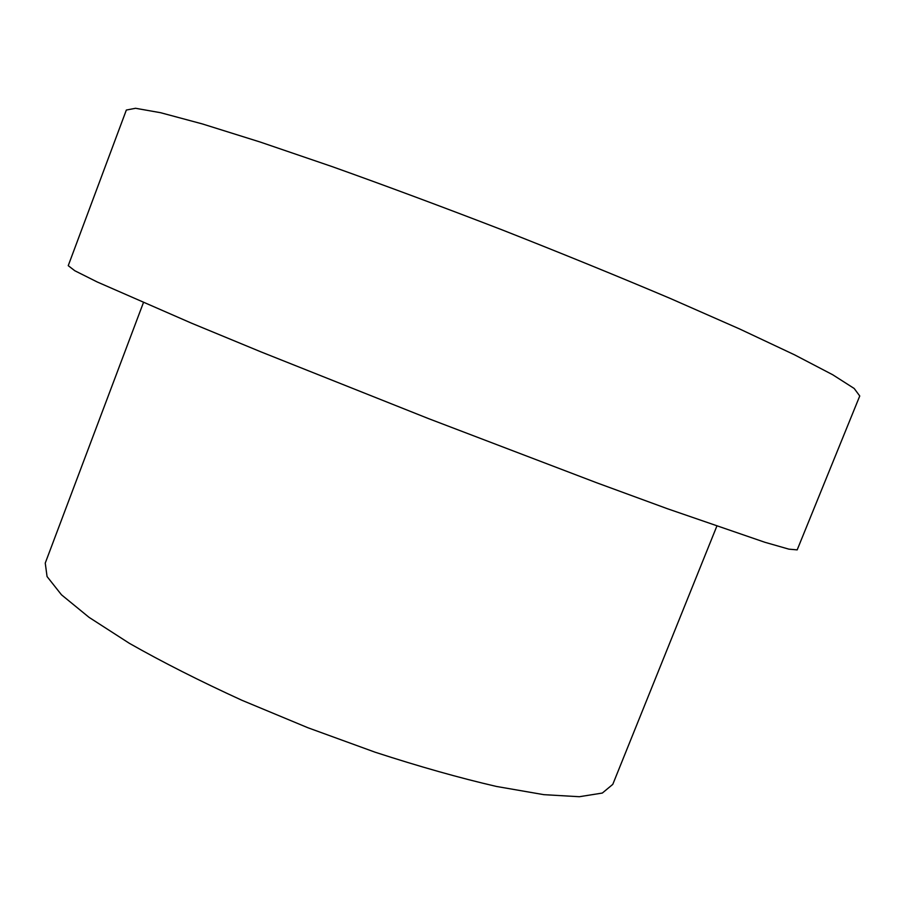 <?xml version="1.0" encoding="UTF-8"?>
<svg xmlns="http://www.w3.org/2000/svg" width="905" height="905" viewBox="0 0 905 905"><rect width="100%" height="100%" fill="white"/><g stroke="black" fill="none" stroke-linecap="round" stroke-linejoin="round"><path stroke-width="1.36" d="M68.237 265.674L74.821 270.753L97.197 281.964L191.464 323.153L261.183 351.966L428.495 418.596L596.746 482.795L667.562 508.78L764.827 542.265L788.889 549.154L797.181 549.878L859.75 395.983L854.173 388.46L832.702 374.749L794.432 354.771L739.623 328.968L670.073 298.367C617.368 276.059 561.372 253.219 502.071 229.859C442.613 206.917 385.937 185.819 332.045 166.577L260.131 142.017L202.313 123.917L160.626 112.718L135.546 108.283L126.338 110.048L68.237 265.674M143.397 302.677L45.25 563.091L47.06 576.553L61.483 594.8L89.063 617.357L129.46 643.376C162.346 662.053 199.835 681.024 241.94 700.289L307.949 727.756L375.134 752.213C419.162 766.535 459.604 777.949 496.46 786.456L543.803 794.658L579.37 796.717L602.334 793.052L612.787 784.364L716.805 526.235"/></g></svg>
